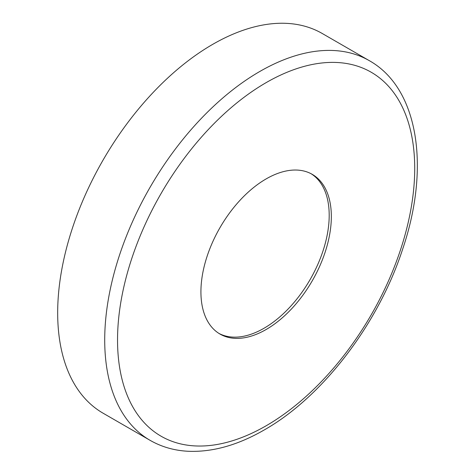 <?xml version="1.0" encoding="UTF-8"?>
<svg xmlns="http://www.w3.org/2000/svg" width="475" height="475" viewBox="0 0 475 475"><rect width="100%" height="100%" fill="white"/><g stroke="black" fill="none" stroke-linecap="round" stroke-linejoin="round"><path stroke-width="0.71" d="M103.075 413.191A219.207 126.558 -60 0 1 69.475 237.536A219.207 126.558 -60 0 1 212.681 44.371A219.207 126.558 -60 0 1 322.282 33.517L369.318 60.669A219.207 126.558 -60 0 0 259.712 71.529A219.207 126.558 -60 0 0 116.512 264.694A219.207 126.558 -60 0 0 150.112 440.343L103.075 413.191M311.155 173.755A92.215 53.242 -60 0 1 323.938 247.986A92.215 53.242 -60 0 1 263.987 328.272A92.215 53.242 -60 0 1 218.963 333.432M266.131 178.915A92.215 53.242 -60 0 1 312.235 174.349A92.215 53.242 -60 0 1 326.372 248.241A92.215 53.242 -60 0 1 266.131 329.508A92.215 53.242 -60 0 1 220.02 334.073A92.215 53.242 -60 0 1 205.883 260.181A92.215 53.242 -60 0 1 266.131 178.915M266.131 425.784A210.134 121.321 -60 0 1 117.539 339.999A210.134 121.321 -60 0 1 266.131 82.638A210.134 121.321 -60 0 1 414.717 168.423A210.134 121.321 -60 0 1 266.131 425.784M150.112 440.343C161.441 446.838 173.981 450.478 187.726 451.25C212.147 452.378 237.654 445.277 264.248 429.94C322.626 396.892 378.266 324.009 402.533 249.506C430.427 167.711 418.659 88.344 369.318 60.669"/></g></svg>
